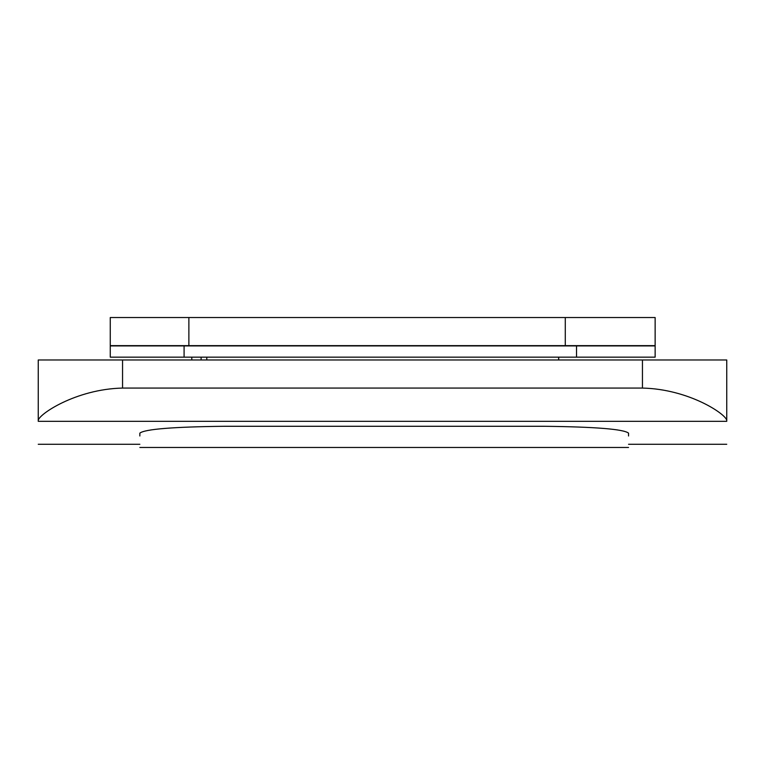 <?xml version="1.0" encoding="UTF-8"?>
<svg xmlns="http://www.w3.org/2000/svg" width="765" height="765" viewBox="0 0 765 765"><rect width="100%" height="100%" fill="white"/><g stroke="black" fill="none" stroke-linecap="round" stroke-linejoin="round"><path stroke-width="1.15" d="M188.879 317.532L110.265 317.532L110.265 345.637L188.879 345.637L188.879 317.532L655.136 317.532L655.136 345.637L565.287 345.637L565.287 317.532M565.287 345.637L188.879 345.637M184.088 345.914L110.265 345.914L110.265 357.159L184.088 357.159L184.088 345.914L655.136 345.914L655.136 357.159L576.533 357.159L576.533 345.914M576.533 357.159L184.088 357.159M191.786 359.971L191.786 357.159L191.786 359.971M558.622 359.971L558.622 357.159M206.78 359.971L206.78 357.159L206.78 359.971M201.119 359.971L201.119 357.159M726.75 420.645L726.75 359.971L38.25 359.971L38.25 421.314C38.25 451.933 38.25 451.933 38.25 421.314L726.75 421.314C726.75 451.933 726.75 451.933 726.75 421.314L726.75 420.645C726.951 414.716 689.332 389.098 642.447 388.075L122.553 388.075C75.85 389.069 37.944 414.726 38.25 420.645M628.543 435.983L628.543 433.133C623.666 429.165 595.562 426.88 544.24 426.287L224.155 426.287C172.938 426.87 144.834 429.155 139.852 433.133L139.852 435.983M642.447 388.075L642.447 359.971M122.553 388.075L122.553 359.971M558.699 359.971L558.699 357.159M726.75 444.274L628.543 444.274M139.852 444.274L38.25 444.274M139.852 447.468L628.543 447.468"/></g></svg>
